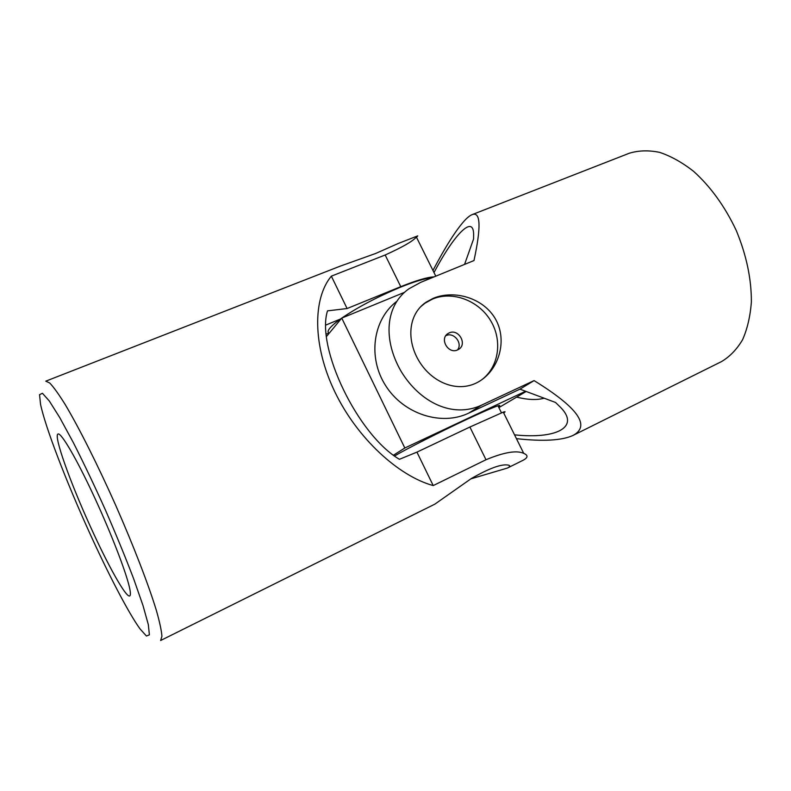 <?xml version="1.0" encoding="UTF-8"?>
<svg xmlns="http://www.w3.org/2000/svg" width="791" height="791" viewBox="0 0 791 791"><rect width="100%" height="100%" fill="white"/><g stroke="black" fill="none" stroke-linecap="round" stroke-linejoin="round"><path stroke-width="1.19" d="M88.632 530.731C66.019 480.888 45.354 427.269 40.529 404.241L39.55 394.669L42.417 393.285L49.25 400.908L59.809 417.688L73.454 442.822C83.787 463.219 94.416 485.565 105.361 509.869C116 534.311 125.403 557.2 133.57 578.557L143.003 605.55L148.332 624.653L149.39 634.837L146.444 636.023L140.007 628.865C128.3 612.689 107.813 573.129 88.632 530.731M90.095 525.896C70.063 481.956 53.402 435.347 58 434.012C61.075 432.272 76.598 458.681 94.277 496.867C111.956 534.993 127.539 575.917 129.961 589.799C130.624 593.487 130.535 595.524 129.704 595.92C126.095 598.026 107.576 564.665 90.095 525.896M340.328 319.099L326.11 324.933M329.6 332.744L326.465 334.039M503.679 412.951C505.657 411.656 505.528 411.379 503.274 412.141L469.894 427.031L416.936 452.126L399.425 459.294C357.928 435.07 315.777 347.565 327.504 310.863L347.101 308.539L400.77 286.668C416.313 280.419 427.447 277.147 434.15 276.85M416.936 452.126L433.221 485.585C398.585 476.133 357.137 438.333 334.801 391.782C312.376 345.242 312.771 298.395 331.34 276.158L385.168 254.999C402.609 247.099 413.011 241.117 416.382 237.033L417.737 235.866L416.521 237.32M417.737 235.866L398.031 243.569L375.547 253.515L339.972 266.241L45.769 381.163L49.734 383.002C53.63 387.066 58.771 394.234 65.169 404.498C78.853 427.427 97.649 464.772 115.694 505.291C133.57 545.889 148.589 584.905 156.381 610.454C159.683 622.082 161.532 630.704 161.928 636.33L160.622 640.502L434.882 504.124L471.149 478.654C488.798 468.49 501.049 463.951 507.901 465.029C510.472 465.504 510.304 466.512 507.397 468.064L470.783 478.881M507.397 468.064L523.335 460.135C528.091 457.534 528.22 455.27 523.731 453.362C516.652 450.099 504.075 452.225 486 459.739L433.221 485.585M331.34 276.158L347.101 308.539M525.57 391.258L404.824 448.003L341.752 318.091L404.468 292.354M393.641 455.092L404.824 448.003M498.874 407.612L526.153 391.476M394.699 455.903C405.734 449.318 439.094 432.37 465.504 419.981C482.312 412.111 493.139 407.385 497.984 405.813C500.189 405.13 500.347 405.457 498.459 406.772M326.683 336.264L341.752 318.091C358.046 307.056 377.515 296.803 400.177 287.321C414.573 281.517 425.103 278.353 431.767 277.819M329.115 333.327C325.932 331.439 330.144 326.367 341.742 318.101M420.614 306.779L425.014 303.19L432.469 299.087C452.62 290.594 478.782 300.55 490.756 320.859C502.938 341.05 498.676 367.983 480.74 380.471M457.613 349.899C448.339 354.536 439.114 338.726 448.042 333.525L449.209 332.902C458.562 328.324 467.679 344.263 458.612 349.365L457.613 349.899M516.612 397.122C527.735 399.86 536.911 400.216 544.139 398.209M516.434 438.649C543.041 441.596 561.897 440.528 572.991 435.445C590.907 425.914 577.934 407.642 534.083 380.609L481.511 405.18C452.62 418.558 420.031 402.431 401.146 371.424C382.715 339.576 385.336 305.395 408.907 288.804L420.753 282.328L473.987 260.555C481.264 226.671 480.641 211.355 472.128 214.628C469.953 215.498 467.362 217.555 464.366 220.818C455.804 230.359 445.333 246.901 432.964 270.453M572.991 435.445L721.511 361.596C729.826 356.652 736.836 349.375 742.551 339.784C747.347 328.937 750.283 316.331 751.371 301.964C751.47 278.926 746.437 255.088 736.253 230.468C724.863 206.372 710.595 186.627 693.46 171.222C682.099 162.373 670.788 156.074 659.536 152.337C648.59 150.112 638.495 150.419 629.25 153.256L472.128 214.628M433.29 298.286L425.924 302.291C408.205 314.343 406.02 340.516 419.724 362.199C433.359 383.645 458.998 393.256 478.773 381.687C498.775 370.089 507.713 340.891 495.641 319.327C483.598 297.811 454.222 289.565 433.29 298.286M396.627 301.46C372.897 319.623 367.518 357.641 385.771 385.84C403.746 414.187 441.378 426.23 468.628 413.169L519.944 389.152L534.083 380.609M519.944 389.152L555.519 402.461L560.839 407.642C580.11 427.565 555.549 439.232 514.536 434.842M434.002 272.549C453.935 234.749 473.522 214.064 473.631 234.581L473.562 239.04L464.564 264.412M457.505 349.948C462.992 343.235 453.787 331.745 446.015 335.611L445.827 335.7M385.168 254.999L400.77 286.668M469.894 427.031L486 459.739M468.628 413.169L481.511 405.18M435.801 276.178L416.382 237.033M523.731 453.362L503.274 412.141M497.984 405.813L501.454 412.813M425.924 302.291L425.014 303.19M448.042 333.525L446.52 334.83"/></g></svg>
